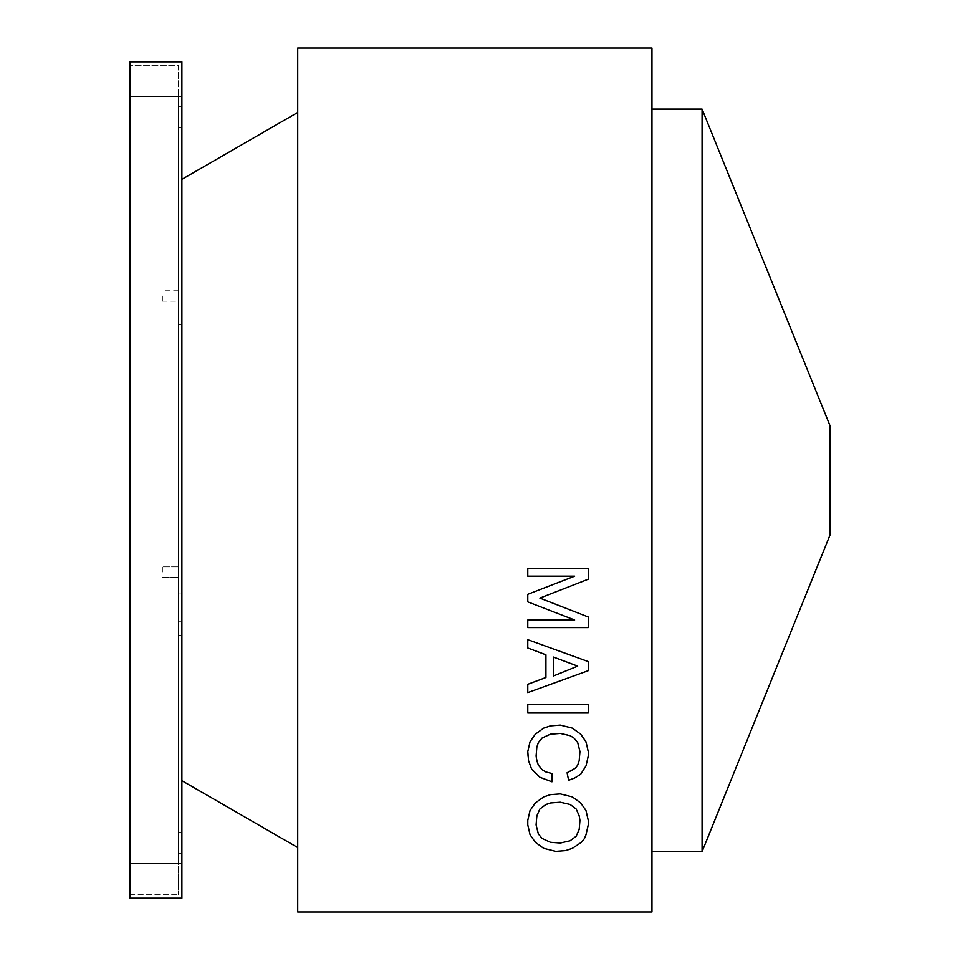 <?xml version="1.0" encoding="UTF-8"?>
<svg xmlns="http://www.w3.org/2000/svg" width="960" height="960" viewBox="0 0 960 960"><rect width="100%" height="100%" fill="white"/><g stroke="black" fill="none" stroke-linecap="round" stroke-linejoin="round"><path stroke-width="0.72" stroke-dasharray="4.8 3.6" d="M829.944 425.58L829.944 535.2L702.072 851.688L702.072 109.092L829.944 425.58M651.96 912L651.96 48L297.72 48L297.72 912L651.96 912M651.96 109.092L651.96 851.688L651.96 109.092L702.072 109.092M297.72 847.512L297.72 112.488M181.896 780.672L181.896 179.328L181.896 780.672L297.672 847.512M181.896 179.328L297.672 112.488M181.896 635.52L181.896 324.48L181.896 635.52L178.44 635.52L178.44 324.48L178.44 635.52M527.772 704.688L527.772 713.004L588.252 713.004L588.252 704.688L527.772 704.688M527.772 601.872L574.644 620.016L527.772 620.016L527.772 627.576L588.252 627.576L588.252 616.992L539.868 598.092L588.252 579.192L588.252 568.608L527.772 568.608L527.772 576.168L574.644 576.168L527.772 594.312L527.772 601.872M572.376 770.46L567.084 772.728L568.596 780.288L574.644 778.02L580.692 774.24L585.984 765.924L587.496 760.632L588.252 756.096L587.496 747.024L584.472 738.708L580.692 734.172L572.376 728.124L560.28 725.1L550.452 725.856L543.648 728.124L535.332 734.172L530.04 741.732L527.772 751.56L527.772 756.096L530.04 765.924L535.332 773.484L539.868 777.264L551.964 781.8L551.964 773.484L545.916 771.972L542.136 769.704L538.356 765.168L536.088 756.096L536.088 751.56L538.356 742.488L542.136 737.952L550.452 734.172L555.744 733.416L565.572 734.172L570.108 735.684L573.888 737.952L577.668 742.488L579.936 751.56L579.18 760.632L577.668 765.168L572.376 770.46M527.772 820.356L527.772 824.892L530.04 834.72L535.332 842.28L543.648 848.328L555.744 851.352L565.572 850.596L572.376 848.328L581.448 842.28L584.472 838.5L585.984 834.72L588.252 824.892L588.252 820.356L585.984 810.528L580.692 802.968L572.376 796.92L560.28 793.896L550.452 794.652L543.648 796.92L535.332 802.968L530.04 810.528L527.772 820.356M527.772 692.592L588.252 670.668L588.252 661.596L527.772 639.672L527.772 647.988L545.916 654.792L545.916 677.472L527.772 684.276L527.772 692.592M181.896 702.912L181.896 683.916L181.896 702.912M181.896 607.872L181.896 621.768L181.896 607.872M130.056 863.616L178.44 863.616L178.44 96.384L178.44 894.72L178.44 863.616L130.056 863.616L130.056 898.176L181.896 898.176L181.896 61.824L130.056 61.824L130.056 894.72L130.056 96.384L130.056 863.616L181.896 863.616M181.896 853.248L181.896 832.512L181.896 853.248L181.896 832.512L181.896 853.248L178.44 853.248L181.896 853.248M181.896 127.488L181.896 106.752L181.896 127.488L181.896 106.752L181.896 127.488L178.44 127.488L181.896 127.488M130.056 65.28L130.056 96.384L130.056 65.28L178.44 65.28L178.44 96.384L178.44 65.28L130.056 65.28M178.44 832.512L178.44 853.248L178.44 832.512L181.896 832.512L178.44 832.512L178.44 853.248L178.44 832.512M178.44 702.912L178.44 721.92L178.44 702.912M178.44 106.752L178.44 127.488L178.44 106.752L181.896 106.752L178.44 106.752L178.44 127.488L178.44 106.752M178.44 607.872L178.44 593.964L178.44 607.872M181.896 324.48L178.44 324.48M178.44 572.016L178.44 566.832L178.44 572.016M178.44 295.968L178.44 301.152L178.44 295.968M130.056 894.72L178.44 894.72L130.056 894.72M162.372 572.016L162.372 566.832L162.372 572.016M162.372 295.968L162.372 301.152L162.372 295.968M570.108 840.768L560.28 843.036L550.452 842.28L545.916 840.768L539.868 836.232L536.844 829.428L536.088 820.356L538.356 811.284L542.136 806.748L550.452 802.968L560.28 802.212L570.108 804.48L576.156 809.016L579.18 815.82L579.936 820.356L579.18 829.428L576.156 836.232L570.108 840.768M553.476 675.96L553.476 657.06L577.668 666.132L553.476 675.96M651.96 851.688L702.072 851.688M130.056 96.384L181.896 96.384M178.44 721.92L181.896 721.92L178.44 721.92M178.44 593.964L181.896 593.964M178.44 566.832L162.372 566.832L178.44 566.832M178.44 290.784L162.372 290.784M162.372 577.2L178.44 577.2L162.372 577.2M178.44 683.904L181.896 683.904L178.44 683.904M178.44 621.78L181.896 621.78M162.372 301.152L178.44 301.152"/><path stroke-width="1.44" d="M829.944 425.58L829.944 535.2L702.072 851.688L702.072 109.092L829.944 425.58M651.96 48L651.96 912L297.72 912L297.72 48L651.96 48M297.72 112.488L297.72 847.512M297.672 112.488L181.896 179.328M181.896 780.672L297.672 847.512M181.896 96.384L181.896 61.824L130.056 61.824L130.056 96.384L181.896 96.384L181.896 898.176L130.056 898.176L130.056 96.384M527.772 713.004L527.772 704.688L588.252 704.688L588.252 713.004L527.772 713.004M527.772 568.608L527.772 576.168L574.644 576.168L527.772 594.312L527.772 601.872L574.644 620.016L527.772 620.016L527.772 627.576L588.252 627.576L588.252 616.992L539.868 598.092L588.252 579.192L588.252 568.608L527.772 568.608M560.28 725.1L550.452 725.856L543.648 728.124L535.332 734.172L530.04 741.732L527.772 751.56L528.528 760.632L531.552 768.948L539.868 777.264L551.964 781.8L551.964 773.484L545.916 771.972L542.136 769.704L538.356 765.168L536.844 760.632L536.088 756.096L536.844 747.024L538.356 742.488L542.136 737.952L550.452 734.172L560.28 733.416L570.108 735.684L573.888 737.952L577.668 742.488L579.936 751.56L579.18 760.632L577.668 765.168L575.4 768.192L567.084 772.728L568.596 780.288L574.644 778.02L580.692 774.24L585.984 765.924L588.252 756.096L588.252 751.56L585.984 741.732L580.692 734.172L572.376 728.124L560.28 725.1M560.28 793.896L550.452 794.652L543.648 796.92L535.332 802.968L530.04 810.528L527.772 820.356L527.772 824.892L530.04 834.72L535.332 842.28L543.648 848.328L555.744 851.352L565.572 850.596L572.376 848.328L581.448 842.28L584.472 838.5L585.984 834.72L588.252 824.892L588.252 820.356L585.984 810.528L580.692 802.968L572.376 796.92L560.28 793.896M560.28 802.212L550.452 802.968L545.916 804.48L539.868 809.016L536.844 815.82L536.088 824.892L538.356 833.964L542.136 838.5L550.452 842.28L560.28 843.036L570.108 840.768L576.156 836.232L579.18 829.428L579.936 820.356L579.18 815.82L576.156 809.016L570.108 804.48L560.28 802.212M527.772 639.672L527.772 647.988L545.916 654.792L545.916 677.472L527.772 684.276L527.772 692.592L588.252 670.668L588.252 661.596L527.772 639.672M553.476 657.06L553.476 675.96L577.668 666.132L553.476 657.06M651.96 109.092L702.072 109.092M651.96 851.688L702.072 851.688M130.056 863.616L181.896 863.616"/></g></svg>

